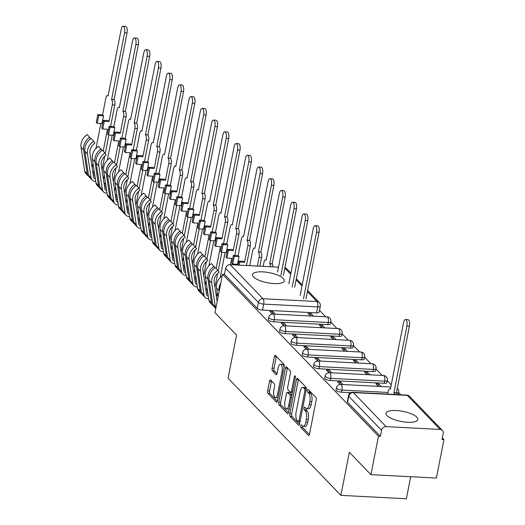<?xml version="1.0" encoding="UTF-8"?>
<svg xmlns="http://www.w3.org/2000/svg" width="525" height="525" viewBox="0 0 525 525"><rect width="100%" height="100%" fill="white"/><g stroke="black" fill="none" stroke-linecap="round" stroke-linejoin="round"><path stroke-width="0.79" d="M300.622 425.677A1.424 0.558 -87 0 0 300.858 427.521L308.411 435.363A2.041 0.794 -87 0 0 308.674 435.501A2.041 0.794 -87 0 0 309.494 434.201L316.194 400.057A2.041 0.794 -87 0 0 315.853 397.418L308.306 389.576A1.424 0.558 -87 0 0 308.116 389.478A1.424 0.558 -87 0 0 307.545 390.39A1.424 0.558 -87 0 0 307.781 392.234L308.759 393.245A6.523 2.546 -87 0 1 309.842 401.678L309.284 404.526A6.523 2.546 -87 0 1 306.672 408.68A6.523 2.546 -87 0 1 305.819 408.233L304.841 407.223A1.424 0.558 -87 0 0 304.658 407.124A1.424 0.558 -87 0 0 304.087 408.03A1.424 0.558 -87 0 0 304.323 409.874L305.301 410.891A6.523 2.546 -87 0 1 306.383 419.324L305.819 422.172A6.523 2.546 -87 0 1 303.214 426.32A6.523 2.546 -87 0 1 302.354 425.88L301.383 424.863A1.424 0.558 -87 0 0 301.192 424.771A1.424 0.558 -87 0 0 300.622 425.677M302.492 426.011A1.424 0.558 -87 0 0 302.767 427.619L309.415 434.523M309.415 390.731A1.424 0.558 -87 0 0 309.691 392.333L310.669 393.343L308.759 393.245M305.957 408.365A1.424 0.558 -87 0 0 306.226 409.973L307.204 410.99L305.301 410.891M273.794 321.825L327.81 324.621A4.154 1.312 11.1 0 0 330.435 323.918L330.855 321.792A4.154 1.312 -168.9 0 1 328.23 322.494L274.214 319.699A4.154 1.312 -168.9 0 1 268.688 317.395L268.268 319.522A4.154 1.312 11.1 0 0 273.794 321.825L274.214 319.699A4.154 1.621 93 0 0 273.518 314.331A4.154 1.621 93 0 0 272.98 314.048A4.154 4.154 0 0 0 268.688 317.395M285.088 333.559L339.104 336.354A4.154 1.312 11.1 0 0 341.729 335.646L342.149 333.519A4.154 1.312 -168.9 0 1 339.524 334.228L285.508 331.433A4.154 1.312 -168.9 0 1 279.983 329.129L279.562 331.255A4.154 1.312 11.1 0 0 285.088 333.559L285.508 331.433A4.154 1.621 93 0 0 284.812 326.064A4.154 1.621 93 0 0 284.274 325.782A4.154 4.154 0 0 0 279.983 329.129M296.382 345.286L350.398 348.082A4.154 1.312 11.1 0 0 353.023 347.379L353.443 345.253A4.154 1.312 -168.9 0 1 350.818 345.955L296.796 343.16A4.154 1.312 -168.9 0 1 291.277 340.856L290.857 342.983A4.154 1.312 11.1 0 0 296.382 345.286L296.796 343.16A4.154 1.621 93 0 0 296.107 337.792A4.154 1.621 93 0 0 295.568 337.509A4.154 4.154 0 0 0 291.277 340.856M307.676 357.02L361.692 359.815A4.154 1.312 11.1 0 0 364.317 359.107L364.737 356.98A4.154 1.312 -168.9 0 1 362.106 357.689L308.09 354.893A4.154 1.312 -168.9 0 1 302.571 352.59L302.151 354.716A4.154 1.312 11.1 0 0 307.676 357.02L308.09 354.893A4.154 1.621 93 0 0 307.401 349.525A4.154 1.621 93 0 0 306.863 349.243A4.154 4.154 0 0 0 302.571 352.59M318.97 368.747L372.986 371.542A4.154 1.312 11.1 0 0 375.611 370.84L376.031 368.714A4.154 1.312 -168.9 0 1 373.4 369.416L319.384 366.621A4.154 1.312 -168.9 0 1 313.865 364.317L313.445 366.443A4.154 1.312 11.1 0 0 318.97 368.747L319.384 366.621A4.154 1.621 93 0 0 318.695 361.252A4.154 1.621 93 0 0 318.157 360.97A4.154 4.154 0 0 0 313.865 364.317M330.264 380.481L384.28 383.276A4.154 1.312 11.1 0 0 386.905 382.567L387.325 380.448A4.154 1.312 -168.9 0 1 384.694 381.15L330.678 378.354A4.154 1.312 -168.9 0 1 325.159 376.051L324.739 378.177A4.154 1.312 11.1 0 0 330.264 380.481L330.678 378.354A4.154 1.621 93 0 0 329.989 372.986A4.154 1.621 93 0 0 329.444 372.704A4.154 4.154 0 0 0 325.159 376.051M397.957 394.636A4.154 1.312 11.1 0 0 398.199 394.301L398.619 392.175A4.154 1.312 -168.9 0 1 396.375 392.89M387.03 415.616A16.196 5.125 11.1 0 0 404.303 421.956A16.196 5.125 11.1 0 0 417.815 419.501A16.196 5.125 11.1 0 0 416.811 417.158A16.196 5.125 11.1 0 0 399.538 410.812A16.196 5.125 11.1 0 0 386.026 413.267A16.196 5.125 11.1 0 0 387.03 415.616M253.529 276.951A16.196 5.125 11.1 0 0 270.802 283.297A16.196 5.125 11.1 0 0 284.314 280.842A16.196 5.125 11.1 0 0 283.31 278.493A16.196 5.125 11.1 0 0 266.037 272.153A16.196 5.125 11.1 0 0 252.525 274.608A16.196 5.125 11.1 0 0 253.529 276.951M270.637 380.028A2.041 0.794 -87 0 0 270.368 379.89A2.041 0.794 -87 0 0 269.548 381.183L267.671 390.764A2.041 0.794 -87 0 0 268.012 393.402L276.393 402.111A2.041 0.794 -87 0 0 276.662 402.248A2.041 0.794 -87 0 0 277.476 400.956L284.176 366.804A2.041 0.794 -87 0 0 283.841 364.166L275.454 355.458A2.041 0.794 -87 0 0 275.185 355.32A2.041 0.794 -87 0 0 274.372 356.619L272.101 368.189A2.041 0.794 -87 0 0 272.442 370.827L276.025 374.555A2.041 0.794 -87 0 0 276.294 374.692A2.041 0.794 -87 0 0 277.108 373.393L278.237 367.658A5.453 2.133 -87 0 1 280.422 364.186A5.453 2.133 -87 0 1 282.037 371.602L277.627 394.085A5.453 2.133 -87 0 1 275.448 397.556A5.453 2.133 -87 0 1 273.827 390.134L274.562 386.387A2.041 0.794 -87 0 0 274.221 383.755L270.637 380.028M386.131 426.641L440.147 429.437A4.154 3.59 136.1 0 1 442.385 430.428A4.154 3.59 136.1 0 1 443.205 433.506L442.03 439.497L443.94 439.596L436.393 478.058L370.926 474.666L349.355 452.261L340.896 495.364L228.099 378.203L236.558 335.101L214.981 312.697L222.528 274.234L378.473 436.203L380.382 436.301L381.557 430.31L348.764 396.25A4.154 1.312 -168.9 0 1 348.502 395.647L347.327 401.638A4.154 1.312 -168.9 0 0 347.583 402.242L348.764 396.25A4.154 3.59 136.1 0 1 353.338 392.582L386.131 426.641A4.154 3.59 136.1 0 0 381.557 430.31M370.926 474.666L378.473 436.203M289.774 413.72A2.041 0.794 -87 0 0 290.108 416.358L298.495 425.066A2.041 0.794 -87 0 0 298.764 425.204A2.041 0.794 -87 0 0 299.578 423.905L306.278 389.76A2.041 0.794 -87 0 0 305.937 387.122L297.557 378.413A2.041 0.794 -87 0 0 297.288 378.276A2.041 0.794 -87 0 0 296.474 379.575L289.774 413.72L291.683 413.818A2.041 0.794 -87 0 0 292.018 416.456L299.499 424.226M287.444 413.588L279.057 404.88A2.041 0.794 -87 0 1 278.723 402.242L285.423 368.097A2.041 0.794 -87 0 1 286.237 366.798A2.041 0.794 -87 0 1 286.506 366.936L290.095 370.663A2.041 0.794 -87 0 1 290.43 373.301L287.713 387.148A2.041 0.794 -87 0 0 288.054 389.78L290.437 392.254A2.041 0.794 -87 0 0 290.699 392.392A2.041 0.794 -87 0 0 291.519 391.099L294.348 376.681A1.424 0.558 -87 0 1 294.919 375.769A1.424 0.558 -87 0 1 295.339 377.711L288.527 412.427A2.041 0.794 -87 0 1 287.713 413.726A2.041 0.794 -87 0 1 287.444 413.588L287.995 413.615M316.516 312.893L317.691 306.902A4.154 1.312 -168.9 0 0 320.316 306.193L319.141 312.185A4.154 1.312 -168.9 0 1 316.516 312.893L262.5 310.098L263.675 304.106A4.154 1.312 -168.9 0 1 258.412 302.4L225.612 268.341A4.154 3.59 -43.9 0 1 230.193 264.672L278.493 267.173M443.94 439.596L442.339 437.929M400.798 394.78L398.56 392.457M391.342 384.956L387.266 380.73M382.167 375.434L375.972 368.996M370.873 363.7L364.678 357.269M359.579 351.967L353.384 345.535M348.285 340.239L342.09 333.808M336.991 328.506L330.796 322.074M325.697 316.778L319.502 310.347M410.688 476.726L406.363 498.75L340.896 495.364M284.931 267.579A4.154 3.59 -43.9 0 1 286.44 268.452L290.922 273.112M222.528 274.234L224.438 274.332L225.612 268.341M349.598 393.553L348.987 393.527L349.322 393.868M381.248 386.531L378.728 383.919L378.269 386.262M378.728 383.919L375.867 383.768L378.381 386.38M343.074 384.556L340.554 381.944L340.095 384.287M340.554 381.944L337.693 381.793L340.239 384.438M369.954 374.798L367.434 372.186L366.975 374.535M367.434 372.186L364.573 372.041L367.087 374.653M331.78 372.822L329.26 370.21L328.801 372.56M329.26 370.21L326.399 370.059L328.945 372.704M358.66 363.07L356.14 360.458L355.681 362.801M356.14 360.458L353.279 360.308L355.792 362.919M320.486 361.095L317.966 358.483L317.507 360.826M317.966 358.483L315.105 358.332L317.651 360.977M347.366 351.337L344.846 348.725L344.387 351.074M344.846 348.725L341.985 348.574L344.498 351.192M309.192 349.361L306.672 346.749L306.213 349.099M306.672 346.749L303.811 346.598L306.357 349.243M336.072 339.609L333.552 336.998L333.093 339.34M333.552 336.998L330.691 336.847L333.211 339.458M297.898 337.634L295.385 335.016L294.919 337.365M295.385 335.016L292.517 334.871L295.063 337.516M324.778 327.876L322.265 325.264L321.799 327.613M322.265 325.264L319.397 325.113L321.917 327.731M286.604 325.9L284.091 323.288L283.625 325.638M284.091 323.288L281.223 323.137L283.769 325.782M350.805 392.687L341.558 392.208L341.972 390.082A4.154 1.312 -168.9 0 1 336.453 387.778L336.033 389.904A4.154 1.312 11.1 0 0 341.558 392.208M313.484 316.148L310.971 313.53L310.505 315.879M275.31 314.173L272.797 311.555L269.929 311.41L272.475 314.055M310.971 313.53L308.103 313.386L310.623 315.998M272.797 311.555L272.331 313.904M224.438 274.332L257.237 308.392A4.154 1.312 11.1 0 0 262.5 310.098M380.382 436.301L347.583 402.242M303.214 426.32L305.117 426.418A6.523 2.546 -87 0 0 307.729 422.271L305.819 422.172M307.204 410.99A6.523 2.546 -87 0 1 308.287 419.423L307.729 422.271M306.672 408.68L308.582 408.778A6.523 2.546 -87 0 0 311.194 404.624L309.284 404.526M310.669 393.343A6.523 2.546 -87 0 1 311.752 401.783L311.194 404.624M298.456 379.352A2.041 0.794 -87 0 0 298.384 379.673L291.683 413.818M298.233 421.601A1.424 0.558 -87 0 0 298.423 421.693A1.424 0.558 -87 0 0 298.994 420.788L304.874 390.81A1.424 0.558 -87 0 0 304.638 388.966L303.608 387.896A6.523 2.546 -87 0 0 302.754 387.457A6.523 2.546 -87 0 0 300.142 391.604L296.12 412.092A6.523 2.546 -87 0 0 297.202 420.525L298.233 421.601M302.754 387.457L304.664 387.555A6.523 2.546 -87 0 1 305.517 387.995L306.37 388.881M288.455 412.748L280.967 404.978L279.057 404.88M287.405 367.874A2.041 0.794 -87 0 0 287.332 368.196L280.632 402.34A2.041 0.794 -87 0 0 280.967 404.978M284.898 401.52A5.453 2.133 -87 0 0 286.512 408.936A5.453 2.133 -87 0 0 288.697 405.471L290.253 397.55A2.041 0.794 -87 0 0 289.912 394.912L287.529 392.438A2.041 0.794 -87 0 0 287.267 392.3A2.041 0.794 -87 0 0 286.447 393.599L284.898 401.52M286.512 408.936L288.422 409.034A5.453 2.133 -87 0 0 289.268 408.653M291.92 395.141A2.041 0.794 -87 0 0 291.821 395.01L289.912 394.912M288.894 392.51A2.041 0.794 -87 0 1 289.177 392.398A2.041 0.794 -87 0 1 289.439 392.536L291.821 395.01M275.448 397.556L277.351 397.655A5.453 2.133 -87 0 0 278.197 397.274M284.071 367.356A5.453 2.133 -87 0 0 282.325 364.284L280.422 364.186M276.353 356.396A2.041 0.794 -87 0 0 276.281 356.718L274.011 368.288A2.041 0.794 -87 0 0 274.345 370.926L277.036 373.715M271.537 380.966A2.041 0.794 -87 0 0 271.458 381.281L269.581 390.863A2.041 0.794 -87 0 0 269.916 393.501L277.403 401.271M394.649 394.465A4.154 1.621 -87 0 0 393.94 392.812L406.914 326.018A4.777 1.864 -87 0 0 405.497 319.515A4.777 1.864 -87 0 0 403.581 322.553L390.39 389.123A4.154 1.621 -87 0 0 389.845 388.848A4.154 1.621 -87 0 0 388.185 391.486L387.673 394.104M405.497 319.515L407.977 319.646A4.777 1.864 93 0 1 409.395 326.143L396.421 392.936A4.154 1.621 93 0 1 397.136 394.59M396.309 392.825L393.829 392.7M303.476 298.85L316.562 232.168A4.777 1.864 -87 0 0 315.144 225.671A4.777 1.864 -87 0 0 313.235 228.71L300.149 295.391M315.144 225.671L317.625 225.802A4.777 1.864 93 0 1 319.043 232.299L305.963 298.981M292.182 287.123L305.268 220.441A4.777 1.864 -87 0 0 303.85 213.938A4.777 1.864 -87 0 0 301.941 216.982L288.855 283.664M303.85 213.938L306.331 214.069A4.777 1.864 93 0 1 307.748 220.566L294.669 287.254M280.888 275.389L293.974 208.707A4.777 1.864 -87 0 0 292.556 202.21A4.777 1.864 -87 0 0 290.647 205.249L277.561 271.93M292.556 202.21L295.037 202.342A4.777 1.864 93 0 1 296.454 208.838L283.375 275.52M270.572 266.759A4.154 1.621 -87 0 0 269.706 263.773L282.68 196.98A4.777 1.864 -87 0 0 281.262 190.477A4.777 1.864 -87 0 0 279.353 193.522L266.155 260.092A4.154 1.621 -87 0 0 265.617 259.809A4.154 1.621 -87 0 0 263.95 262.447L263.183 266.378M281.262 190.477L283.743 190.608A4.777 1.864 93 0 1 285.16 197.105L272.186 263.904A4.154 1.621 93 0 1 273.053 266.89M272.081 263.786L269.601 263.662M257.401 266.077L259.101 257.414A4.154 1.621 -87 0 0 258.412 252.046L271.386 185.246A4.777 1.864 -87 0 0 269.968 178.749A4.777 1.864 -87 0 0 268.058 181.788L254.868 248.358A4.154 1.621 -87 0 0 254.323 248.076A4.154 1.621 -87 0 0 252.656 250.72L249.723 265.683M269.968 178.749L272.449 178.874A4.777 1.864 93 0 1 273.866 185.377L260.892 252.171A4.154 1.621 93 0 1 261.581 257.539L259.101 257.414M259.882 266.208L261.581 257.539M260.787 252.059L258.307 251.928M244.545 262.303L239.774 262.06L238.836 261.082L243.607 261.325L244.545 262.303L247.807 245.68A4.154 1.621 -87 0 0 247.118 240.312L260.092 173.519A4.777 1.864 -87 0 0 258.674 167.016A4.777 1.864 -87 0 0 256.764 170.061L243.574 236.631A4.154 1.621 -87 0 0 243.029 236.348A4.154 1.621 -87 0 0 241.362 238.987L238.101 255.609L239.046 256.587L234.275 256.344L233.33 255.367L231.814 263.097L232.759 264.075L237.53 264.318L239.046 256.587M238.101 255.609L233.33 255.367M220.848 282.811A12.456 10.769 136.1 0 0 219.194 290.798L219.233 291.047M222.239 275.704A12.456 10.769 136.1 0 0 216.589 288.087L217.987 297.38M236.407 264.265L236.263 264.987M258.674 167.016L261.155 167.147A4.777 1.864 93 0 1 262.572 173.644L249.598 240.443A4.154 1.621 93 0 1 250.287 245.812L247.807 245.68M246.422 265.512L250.287 245.812M239.17 265.138L239.774 262.06M238.836 261.082L238.048 265.079M232.759 264.075L234.275 256.344M249.493 240.325L247.012 240.201M233.251 250.576L228.48 250.327L227.542 249.349L232.312 249.598L233.251 250.576L236.512 233.953A4.154 1.621 -87 0 0 235.823 228.578L248.798 161.785A4.777 1.864 -87 0 0 247.38 155.288A4.777 1.864 -87 0 0 245.47 158.327L232.28 224.897A4.154 1.621 -87 0 0 231.735 224.615A4.154 1.621 -87 0 0 230.068 227.259L226.807 243.882L227.752 244.86L222.981 244.611L222.036 243.633L220.52 251.363L221.465 252.341L226.236 252.591L227.752 244.86M226.807 243.882L222.036 243.633M214.981 267.822L211.509 263.589A12.456 10.769 136.1 0 0 205.295 276.36L208.898 300.228A5.191 4.489 136.1 0 0 209.974 302.446L212.579 305.156A5.191 4.489 136.1 0 0 213.268 305.721M214.115 266.3A12.456 10.769 136.1 0 0 207.9 279.064L211.503 302.938A5.191 4.489 136.1 0 0 212.579 305.156M225.113 252.532L220.218 277.469M217.258 292.556L216.425 296.809M227.542 249.349L226.026 257.079L226.964 258.057L231.735 258.307L230.482 264.685M217.153 301.632L214.239 282.332A9.758 8.433 -43.9 0 1 219.109 272.331L217.954 270.283L215.348 267.573A12.456 10.769 136.1 0 0 209.127 280.343L212.737 304.218A5.191 4.489 136.1 0 0 213.806 306.436L215.808 308.51M217.954 270.283A12.456 10.769 136.1 0 0 211.732 283.047L215.342 306.922A5.191 4.489 136.1 0 0 215.834 308.359M247.38 155.288L249.861 155.413A4.777 1.864 93 0 1 251.278 161.917L238.304 228.71A4.154 1.621 93 0 1 238.993 234.078L236.512 233.953M232.962 264.817L233.107 264.095M234.806 255.439L238.993 234.078M226.964 258.057L228.48 250.327M221.465 252.341L222.981 244.611M238.199 228.598L235.718 228.467M221.957 238.842L217.186 238.593L216.248 237.622L221.018 237.864L221.957 238.842L225.218 222.219A4.154 1.621 -87 0 0 224.529 216.851L237.503 150.058A4.777 1.864 -87 0 0 236.086 143.555A4.777 1.864 -87 0 0 234.176 146.593L220.986 213.163A4.154 1.621 -87 0 0 220.441 212.887A4.154 1.621 -87 0 0 218.774 215.526L215.512 232.148L216.457 233.126L211.687 232.883L210.742 231.906L209.226 239.636L210.171 240.614L214.942 240.857L216.457 233.126M215.512 232.148L210.742 231.906M206.128 291.69A2.494 2.152 136.1 0 0 207.316 289.944L205.597 288.159M203.687 256.095L200.215 251.862A12.456 10.769 136.1 0 0 194.001 264.626L197.603 288.501A5.191 4.489 136.1 0 0 198.68 290.719L201.285 293.423A5.191 4.489 136.1 0 0 201.974 293.993M202.821 254.566A12.456 10.769 136.1 0 0 196.606 267.337L200.209 291.204A5.191 4.489 136.1 0 0 201.285 293.423M213.819 240.804L208.924 265.742M205.964 280.822L205.131 285.082M216.248 237.622L214.732 245.352L215.67 246.33L220.441 246.573L216.156 268.419M208.274 296.12A2.494 2.152 -43.9 0 1 207.067 295.536A2.494 2.152 -43.9 0 1 206.548 294.473L202.945 270.598A9.758 8.433 -43.9 0 1 207.815 260.597L206.66 258.549L204.054 255.846A12.456 10.769 136.1 0 0 197.833 268.61L201.442 292.484A5.191 4.489 136.1 0 0 202.512 294.702L205.124 297.412A5.191 4.489 136.1 0 0 208.655 298.62M206.384 293.377A2.494 2.152 136.1 0 0 207.756 292.648M206.66 258.549A12.456 10.769 136.1 0 0 200.438 271.32L204.048 295.194A5.191 4.489 136.1 0 0 205.124 297.412M236.086 143.555L238.567 143.686A4.777 1.864 93 0 1 239.984 150.183L227.01 216.982A4.154 1.621 93 0 1 227.699 222.351L225.218 222.219M214.974 287.214L217.678 273.433M218.21 270.736L221.812 252.361M223.512 243.712L227.699 222.351M215.67 246.33L217.186 238.593M210.171 240.614L211.687 232.883M226.905 216.864L224.424 216.74M210.663 227.115L205.892 226.866L204.953 225.888L209.724 226.137L210.663 227.115L213.924 210.492A4.154 1.621 -87 0 0 213.235 205.118L226.209 138.324A4.777 1.864 -87 0 0 224.792 131.827A4.777 1.864 -87 0 0 222.882 134.866L209.692 201.436A4.154 1.621 -87 0 0 209.147 201.154A4.154 1.621 -87 0 0 207.48 203.798L204.218 220.421L205.163 221.399L200.393 221.15L199.448 220.172L197.932 227.902L198.877 228.88L203.648 229.13L205.163 221.399M204.218 220.421L199.448 220.172M194.834 279.956A2.494 2.152 136.1 0 0 196.022 278.211L194.302 276.426M192.393 244.361L188.921 240.128A12.456 10.769 136.1 0 0 182.707 252.899L186.309 276.767A5.191 4.489 136.1 0 0 187.386 278.985L189.991 281.695A5.191 4.489 136.1 0 0 190.68 282.26M191.527 242.839A12.456 10.769 136.1 0 0 185.312 255.603L188.915 279.477A5.191 4.489 136.1 0 0 189.991 281.695M202.525 229.071L197.63 254.008M194.67 269.095L193.837 273.348M204.953 225.888L203.438 233.618L204.376 234.596L209.147 234.846L204.862 256.686M196.98 284.386A2.494 2.152 -43.9 0 1 195.773 283.808A2.494 2.152 -43.9 0 1 195.254 282.745L191.651 258.871A9.758 8.433 -43.9 0 1 196.521 248.87L195.366 246.822L192.76 244.112A12.456 10.769 136.1 0 0 186.539 256.882L190.148 280.75A5.191 4.489 136.1 0 0 191.218 282.975L193.83 285.679A5.191 4.489 136.1 0 0 197.361 286.893M195.09 281.649A2.494 2.152 136.1 0 0 196.462 280.921M195.366 246.822A12.456 10.769 136.1 0 0 189.144 259.586L192.754 283.461A5.191 4.489 136.1 0 0 193.83 285.679M224.792 131.827L227.273 131.952A4.777 1.864 93 0 1 228.69 138.456L215.716 205.249A4.154 1.621 93 0 1 216.405 210.617L213.924 210.492M203.68 275.481L206.384 261.706M206.916 259.002L210.518 240.627M212.218 231.978L216.405 210.617M204.376 234.596L205.892 226.866M198.877 228.88L200.393 221.15M215.611 205.137L213.13 205.006M199.369 215.381L194.598 215.132L193.659 214.154L198.43 214.403L199.369 215.381L202.63 198.758A4.154 1.621 -87 0 0 201.941 193.39L214.915 126.597A4.777 1.864 -87 0 0 213.498 120.094A4.777 1.864 -87 0 0 211.588 123.132L198.398 189.702A4.154 1.621 -87 0 0 197.853 189.427A4.154 1.621 -87 0 0 196.186 192.065L192.924 208.688L193.869 209.665L189.098 209.423L188.153 208.445L186.637 216.175L187.582 217.153L192.353 217.396L193.869 209.665M192.924 208.688L188.153 208.445M183.54 268.229A2.494 2.152 136.1 0 0 184.728 266.483L183.008 264.698M181.099 232.634L177.627 228.401A12.456 10.769 136.1 0 0 171.412 241.165L175.015 265.04A5.191 4.489 136.1 0 0 176.092 267.258L178.697 269.962A5.191 4.489 136.1 0 0 179.386 270.533M180.232 231.105A12.456 10.769 136.1 0 0 174.018 243.876L177.621 267.743A5.191 4.489 136.1 0 0 178.697 269.962M191.231 217.337L186.336 242.281M183.376 257.362L182.543 261.621M193.659 214.154L192.143 221.891L193.082 222.869L197.853 223.112L193.567 244.952M185.686 272.659A2.494 2.152 -43.9 0 1 184.478 272.075A2.494 2.152 -43.9 0 1 183.96 271.012L180.357 247.137A9.758 8.433 -43.9 0 1 185.227 237.136L184.072 235.088L181.466 232.385A12.456 10.769 136.1 0 0 175.245 245.149L178.854 269.023A5.191 4.489 136.1 0 0 179.924 271.241L182.536 273.952A5.191 4.489 136.1 0 0 186.067 275.159M183.796 269.916A2.494 2.152 136.1 0 0 185.168 269.187M184.072 235.088A12.456 10.769 136.1 0 0 177.85 247.859L181.46 271.727A5.191 4.489 136.1 0 0 182.536 273.952M213.498 120.094L215.978 120.225A4.777 1.864 93 0 1 217.396 126.722L204.422 193.515A4.154 1.621 93 0 1 205.111 198.89L202.63 198.758M192.386 263.753L195.09 249.972M195.622 247.275L199.224 228.9M200.924 220.251L205.111 198.89M193.082 222.869L194.598 215.132M187.582 217.153L189.098 209.423M204.317 193.403L201.836 193.279M188.075 203.654L183.304 203.405L182.365 202.427L187.136 202.676L188.075 203.654L191.336 187.031A4.154 1.621 -87 0 0 190.647 181.657L203.621 114.863A4.777 1.864 -87 0 0 202.204 108.367A4.777 1.864 -87 0 0 200.294 111.405L187.103 177.975A4.154 1.621 -87 0 0 186.559 177.693A4.154 1.621 -87 0 0 184.892 180.338L181.63 196.96L182.575 197.938L177.804 197.689L176.859 196.711L175.343 204.442L176.288 205.419L181.059 205.669L182.575 197.938M181.63 196.96L176.859 196.711M172.246 256.495A2.494 2.152 136.1 0 0 173.434 254.75L171.714 252.965M169.805 220.9L166.333 216.668A12.456 10.769 136.1 0 0 160.118 229.438L163.721 253.306A5.191 4.489 136.1 0 0 164.798 255.524L167.403 258.234A5.191 4.489 136.1 0 0 168.092 258.799M168.938 219.371A12.456 10.769 136.1 0 0 162.724 232.142L166.327 256.016A5.191 4.489 136.1 0 0 167.403 258.234M179.937 205.61L175.042 230.547M172.082 245.628L171.248 249.887M182.365 202.427L180.849 210.157L181.788 211.135L186.559 211.385L182.273 233.225M174.392 260.925A2.494 2.152 -43.9 0 1 173.184 260.348A2.494 2.152 -43.9 0 1 172.666 259.278L169.063 235.41A9.758 8.433 -43.9 0 1 173.933 225.409L172.777 223.361L170.172 220.651A12.456 10.769 136.1 0 0 163.951 233.422L167.56 257.289A5.191 4.489 136.1 0 0 168.637 259.514L171.242 262.218A5.191 4.489 136.1 0 0 174.773 263.432M172.502 258.188A2.494 2.152 136.1 0 0 173.873 257.46M172.777 223.361A12.456 10.769 136.1 0 0 166.556 236.125L170.166 260A5.191 4.489 136.1 0 0 171.242 262.218M202.204 108.367L204.684 108.491A4.777 1.864 93 0 1 206.102 114.995L193.128 181.788A4.154 1.621 93 0 1 193.817 187.156L191.336 187.031M181.092 252.02L183.796 238.245M184.327 235.541L187.93 217.166M189.63 208.517L193.817 187.156M181.788 211.135L183.304 203.405M176.288 205.419L177.804 197.689M193.023 181.676L190.542 181.545M176.781 191.92L172.01 191.671L171.071 190.693L175.842 190.942L176.781 191.92L180.042 175.298A4.154 1.621 -87 0 0 179.353 169.929L192.327 103.13A4.777 1.864 -87 0 0 190.91 96.633A4.777 1.864 -87 0 0 189 99.671L175.809 166.241A4.154 1.621 -87 0 0 175.265 165.959A4.154 1.621 -87 0 0 173.598 168.604L170.343 185.227L171.281 186.204L166.51 185.955L165.565 184.984L164.049 192.714L164.994 193.692L169.765 193.935L171.281 186.204M170.343 185.227L165.565 184.984M160.952 244.768A2.494 2.152 136.1 0 0 162.14 243.023L160.42 241.238M158.511 209.173L155.039 204.934A12.456 10.769 136.1 0 0 148.824 217.704L152.427 241.579A5.191 4.489 136.1 0 0 153.503 243.797L156.109 246.501A5.191 4.489 136.1 0 0 156.798 247.072M157.644 207.644A12.456 10.769 136.1 0 0 151.43 220.415L155.032 244.282A5.191 4.489 136.1 0 0 156.109 246.501M168.643 193.876L163.748 218.82M160.788 233.901L159.954 238.153M171.071 190.693L169.555 198.424L170.494 199.402L175.265 199.651L170.979 221.491M163.098 249.198A2.494 2.152 -43.9 0 1 161.89 248.614A2.494 2.152 -43.9 0 1 161.372 247.551L157.769 223.676A9.758 8.433 -43.9 0 1 162.638 213.675L161.483 211.627L158.878 208.924A12.456 10.769 136.1 0 0 152.657 221.688L156.266 245.562A5.191 4.489 136.1 0 0 157.343 247.78L159.948 250.491A5.191 4.489 136.1 0 0 163.478 251.698M161.208 246.455A2.494 2.152 136.1 0 0 162.579 245.726M161.483 211.627A12.456 10.769 136.1 0 0 155.269 224.398L158.872 248.266A5.191 4.489 136.1 0 0 159.948 250.491M190.91 96.633L193.39 96.764A4.777 1.864 93 0 1 194.808 103.261L181.834 170.054A4.154 1.621 93 0 1 182.523 175.429L180.042 175.298M169.798 240.286L172.502 226.511M173.033 223.814L176.636 205.439M178.336 196.79L182.523 175.429M170.494 199.402L172.01 191.671M164.994 193.692L166.51 185.955M181.729 169.942L179.248 169.818M165.487 180.187L160.716 179.944L159.777 178.966L164.548 179.209L165.487 180.187L168.748 163.57A4.154 1.621 -87 0 0 168.059 158.196L181.033 91.403A4.777 1.864 -87 0 0 179.616 84.906A4.777 1.864 -87 0 0 177.706 87.944L164.515 154.514A4.154 1.621 -87 0 0 163.971 154.232A4.154 1.621 -87 0 0 162.304 156.877L159.049 173.499L159.987 174.477L155.216 174.228L154.271 173.25L152.755 180.981L153.7 181.958L158.471 182.208L159.987 174.477M159.049 173.499L154.271 173.25M149.658 233.034A2.494 2.152 136.1 0 0 150.846 231.289L149.126 229.504M147.217 197.439L143.745 193.207A12.456 10.769 136.1 0 0 137.53 205.971L141.133 229.845A5.191 4.489 136.1 0 0 142.209 232.063L144.815 234.773A5.191 4.489 136.1 0 0 145.504 235.338M146.35 195.91A12.456 10.769 136.1 0 0 140.136 208.681L143.738 232.555A5.191 4.489 136.1 0 0 144.815 234.773M157.349 182.149L152.453 207.086M149.494 222.167L148.66 226.426M159.777 178.966L158.261 186.697L159.2 187.674L163.971 187.924L159.685 209.764M151.804 237.464A2.494 2.152 -43.9 0 1 150.596 236.887A2.494 2.152 -43.9 0 1 150.078 235.817L146.475 211.949A9.758 8.433 -43.9 0 1 151.344 201.948L150.189 199.9L147.584 197.19A12.456 10.769 136.1 0 0 141.363 209.961L144.972 233.828A5.191 4.489 136.1 0 0 146.048 236.047L148.654 238.757A5.191 4.489 136.1 0 0 152.184 239.971M149.914 234.727A2.494 2.152 136.1 0 0 151.285 233.999M150.189 199.9A12.456 10.769 136.1 0 0 143.975 212.664L147.577 236.539A5.191 4.489 136.1 0 0 148.654 238.757M179.616 84.906L182.096 85.03A4.777 1.864 93 0 1 183.514 91.527L170.54 158.327A4.154 1.621 93 0 1 171.229 163.695L168.748 163.57M158.504 228.559L161.208 214.777M161.739 212.08L165.342 193.705M167.042 185.056L171.229 163.695M159.2 187.674L160.716 179.944M153.7 181.958L155.216 174.228M170.435 158.215L167.954 158.084M154.192 168.459L149.422 168.21L148.483 167.232L153.254 167.482L154.192 168.459L157.454 151.837A4.154 1.621 -87 0 0 156.765 146.468L169.739 79.669A4.777 1.864 -87 0 0 168.322 73.172A4.777 1.864 -87 0 0 166.412 76.21L153.221 142.78A4.154 1.621 -87 0 0 152.677 142.498A4.154 1.621 -87 0 0 151.016 145.143L147.755 161.766L148.693 162.743L143.922 162.494L142.977 161.516L141.461 169.253L142.406 170.231L147.177 170.474L148.693 162.743M147.755 161.766L142.977 161.516M138.364 221.307A2.494 2.152 136.1 0 0 139.552 219.562L137.832 217.777M135.923 185.706L132.451 181.473A12.456 10.769 136.1 0 0 126.236 194.243L129.839 218.118A5.191 4.489 136.1 0 0 130.915 220.336L133.521 223.04A5.191 4.489 136.1 0 0 134.21 223.611M135.056 184.183A12.456 10.769 136.1 0 0 128.842 196.947L132.444 220.822A5.191 4.489 136.1 0 0 133.521 223.04M146.055 170.415L141.159 195.352M138.2 210.44L137.366 214.692M148.483 167.232L146.967 174.963L147.906 175.941L152.677 176.19L148.391 198.03M140.51 225.737A2.494 2.152 -43.9 0 1 139.302 225.153A2.494 2.152 -43.9 0 1 138.784 224.09L135.181 200.215A9.758 8.433 -43.9 0 1 140.05 190.214L138.895 188.167L136.29 185.463A12.456 10.769 136.1 0 0 130.069 198.227L133.678 222.101A5.191 4.489 136.1 0 0 134.754 224.319L137.36 227.023A5.191 4.489 136.1 0 0 140.89 228.237M138.62 222.994A2.494 2.152 136.1 0 0 139.991 222.265M138.895 188.167A12.456 10.769 136.1 0 0 132.681 200.937L136.283 224.805A5.191 4.489 136.1 0 0 137.36 227.023M168.322 73.172L170.802 73.303A4.777 1.864 93 0 1 172.22 79.8L159.246 146.593A4.154 1.621 93 0 1 159.935 151.968L157.454 151.837M147.21 216.825L149.914 203.05M150.445 200.353L154.048 181.978M155.748 173.329L159.935 151.968M147.906 175.941L149.422 168.21M142.406 170.231L143.922 162.494M159.141 146.482L156.66 146.357M142.898 156.726L138.127 156.483L137.189 155.505L141.96 155.748L142.898 156.726L146.16 140.103A4.154 1.621 -87 0 0 145.471 134.735L158.445 67.942A4.777 1.864 -87 0 0 157.028 61.445A4.777 1.864 -87 0 0 155.118 64.483L141.927 131.053A4.154 1.621 -87 0 0 141.382 130.771A4.154 1.621 -87 0 0 139.722 133.416L136.461 150.038L137.399 151.016L132.628 150.767L131.683 149.789L130.167 157.52L131.112 158.498L135.883 158.747L137.399 151.016M136.461 150.038L131.683 149.789M127.07 209.573A2.494 2.152 136.1 0 0 128.257 207.828L126.538 206.043M124.628 173.978L121.157 169.746A12.456 10.769 136.1 0 0 114.942 182.51L118.545 206.384A5.191 4.489 136.1 0 0 119.621 208.602L122.227 211.312A5.191 4.489 136.1 0 0 122.916 211.877M123.762 172.449A12.456 10.769 136.1 0 0 117.547 185.22L121.15 209.094A5.191 4.489 136.1 0 0 122.227 211.312M134.761 158.688L129.865 183.625M126.906 198.706L126.072 202.965M137.189 155.505L135.673 163.236L136.612 164.213L141.382 164.456L137.097 186.303M129.216 214.003A2.494 2.152 -43.9 0 1 128.008 213.426A2.494 2.152 -43.9 0 1 127.49 212.356L123.887 188.488A9.758 8.433 -43.9 0 1 128.756 178.487L127.601 176.439L124.996 173.729A12.456 10.769 136.1 0 0 118.775 186.5L122.384 210.368A5.191 4.489 136.1 0 0 123.46 212.586L126.066 215.296A5.191 4.489 136.1 0 0 129.596 216.51M127.326 211.267A2.494 2.152 136.1 0 0 128.697 210.538M127.601 176.439A12.456 10.769 136.1 0 0 121.387 189.203L124.989 213.078A5.191 4.489 136.1 0 0 126.066 215.296M157.028 61.445L159.508 61.569A4.777 1.864 93 0 1 160.926 68.066L147.952 134.866A4.154 1.621 93 0 1 148.641 140.234L146.16 140.103M135.916 205.098L138.62 191.317M139.151 188.619L142.754 170.244M144.454 161.595L148.641 140.234M136.612 164.213L138.127 156.483M131.112 158.498L132.628 150.767M147.847 134.754L145.366 134.623M131.604 144.998L126.833 144.749L125.895 143.771L130.666 144.021L131.604 144.998L134.866 128.376A4.154 1.621 -87 0 0 134.177 123.007L147.151 56.208A4.777 1.864 -87 0 0 145.733 49.711A4.777 1.864 -87 0 0 143.824 52.749L130.633 119.319A4.154 1.621 -87 0 0 130.088 119.037A4.154 1.621 -87 0 0 128.428 121.682L125.167 138.305L126.105 139.282L121.334 139.033L120.389 138.055L118.873 145.792L119.818 146.764L124.589 147.013L126.105 139.282M125.167 138.305L120.389 138.055M115.776 197.846A2.494 2.152 136.1 0 0 116.963 196.101L115.244 194.316M113.334 162.245L109.863 158.012A12.456 10.769 136.1 0 0 103.648 170.782L107.251 194.65A5.191 4.489 136.1 0 0 108.327 196.875L110.932 199.579A5.191 4.489 136.1 0 0 111.622 200.15M112.468 160.722A12.456 10.769 136.1 0 0 106.253 173.486L109.856 197.361A5.191 4.489 136.1 0 0 110.932 199.579M123.467 146.954L118.571 171.892M115.612 186.979L114.778 191.231M125.895 143.771L124.379 151.502L125.318 152.48L130.088 152.729L125.803 174.569M117.928 202.276A2.494 2.152 -43.9 0 1 116.714 201.692A2.494 2.152 -43.9 0 1 116.196 200.629L112.593 176.754A9.758 8.433 -43.9 0 1 117.462 166.753L116.307 164.706L113.702 162.002A12.456 10.769 136.1 0 0 107.481 174.766L111.09 198.64A5.191 4.489 136.1 0 0 112.166 200.858L114.772 203.562A5.191 4.489 136.1 0 0 118.302 204.776M116.032 199.533A2.494 2.152 136.1 0 0 117.403 198.804M116.307 164.706A12.456 10.769 136.1 0 0 110.093 177.476L113.695 201.344A5.191 4.489 136.1 0 0 114.772 203.562M145.733 49.711L148.214 49.842A4.777 1.864 93 0 1 149.632 56.339L136.657 123.132A4.154 1.621 93 0 1 137.347 128.5L134.866 128.376M124.622 193.364L127.326 179.589M127.857 176.892L131.46 158.517M133.16 149.868L137.347 128.5M125.318 152.48L126.833 144.749M119.818 146.764L121.334 139.033M136.553 123.021L134.072 122.896M120.31 133.265L115.539 133.022L114.601 132.044L119.372 132.287L120.31 133.265L123.572 116.642A4.154 1.621 -87 0 0 122.883 111.274L135.857 44.481A4.777 1.864 -87 0 0 134.439 37.984A4.777 1.864 -87 0 0 132.53 41.022L119.339 107.592A4.154 1.621 -87 0 0 118.794 107.31A4.154 1.621 -87 0 0 117.134 109.955L113.873 126.578L114.811 127.549L110.04 127.306L109.102 126.328L107.579 134.059L108.524 135.037L113.295 135.286L114.811 127.549M113.873 126.578L109.102 126.328M104.482 186.113A2.494 2.152 136.1 0 0 105.669 184.367L103.95 182.582M102.04 150.518L98.569 146.285A12.456 10.769 136.1 0 0 92.354 159.049L95.957 182.923A5.191 4.489 136.1 0 0 97.033 185.141L99.638 187.852A5.191 4.489 136.1 0 0 100.328 188.416M101.174 148.988A12.456 10.769 136.1 0 0 94.959 161.759L98.562 185.627A5.191 4.489 136.1 0 0 99.638 187.852M112.173 135.227L107.277 160.164M104.324 175.245L103.484 179.504M114.601 132.044L113.085 139.775L114.023 140.752L118.794 140.995L114.509 162.842M106.634 190.542A2.494 2.152 -43.9 0 1 105.42 189.965A2.494 2.152 -43.9 0 1 104.902 188.895L101.299 165.027A9.758 8.433 -43.9 0 1 106.168 155.026L105.013 152.978L102.408 150.268A12.456 10.769 136.1 0 0 96.187 163.039L99.796 186.907A5.191 4.489 136.1 0 0 100.872 189.125L103.478 191.835A5.191 4.489 136.1 0 0 107.008 193.049M104.737 187.806A2.494 2.152 136.1 0 0 106.109 187.077M105.013 152.978A12.456 10.769 136.1 0 0 98.798 165.743L102.401 189.617A5.191 4.489 136.1 0 0 103.478 191.835M134.439 37.984L136.92 38.108A4.777 1.864 93 0 1 138.338 44.605L125.363 111.405A4.154 1.621 93 0 1 126.059 116.773L123.572 116.642M113.328 181.637L116.032 167.856M116.563 165.158L120.166 146.783M121.866 138.134L126.059 116.773M114.023 140.752L115.539 133.022M108.524 135.037L110.04 127.306M125.258 111.293L122.778 111.162M109.016 121.537L104.245 121.288L103.307 120.31L108.078 120.56L109.016 121.537L112.278 104.915A4.154 1.621 -87 0 0 111.589 99.547L124.563 32.747A4.777 1.864 -87 0 0 123.145 26.25A4.777 1.864 -87 0 0 121.236 29.288L108.045 95.858A4.154 1.621 -87 0 0 107.5 95.576A4.154 1.621 -87 0 0 105.84 98.221L102.578 114.844L103.517 115.822L98.746 115.572L97.807 114.594L96.285 122.325L97.23 123.303L102.001 123.552L103.517 115.822M102.578 114.844L97.807 114.594M93.188 174.385A2.494 2.152 136.1 0 0 94.375 172.64L92.656 170.855M90.746 138.784L87.275 134.551A12.456 10.769 136.1 0 0 81.06 147.322L84.663 171.189A5.191 4.489 136.1 0 0 85.739 173.414L88.344 176.118A5.191 4.489 136.1 0 0 89.033 176.689M89.88 137.261A12.456 10.769 136.1 0 0 83.665 150.025L87.268 173.9A5.191 4.489 136.1 0 0 88.344 176.118M100.879 123.493L95.983 148.431M93.03 163.518L92.19 167.77M103.307 120.31L101.791 128.041L102.729 129.019L107.5 129.268L103.215 151.108M95.34 178.815A2.494 2.152 -43.9 0 1 94.126 178.231A2.494 2.152 -43.9 0 1 93.607 177.168L90.005 153.293A9.758 8.433 -43.9 0 1 94.874 143.292L93.719 141.245L91.114 138.541A12.456 10.769 136.1 0 0 84.893 151.305L88.502 175.179A5.191 4.489 136.1 0 0 89.578 177.398L92.183 180.101A5.191 4.489 136.1 0 0 95.714 181.315M93.443 176.072A2.494 2.152 136.1 0 0 94.815 175.343M93.719 141.245A12.456 10.769 136.1 0 0 87.504 154.015L91.107 177.883A5.191 4.489 136.1 0 0 92.183 180.101M123.145 26.25L125.626 26.381A4.777 1.864 93 0 1 127.043 32.878L114.069 99.671A4.154 1.621 93 0 1 114.765 105.039L112.278 104.915M102.034 169.903L104.737 156.128M105.269 153.425L108.872 135.056M110.572 126.4L114.765 105.039M102.729 129.019L104.245 121.288M97.23 123.303L98.746 115.572M113.964 99.56L111.484 99.428M302.767 427.619L300.858 427.521M309.691 392.333L307.781 392.234M306.226 409.973L304.323 409.874M327.81 324.621L328.23 322.494A4.154 1.621 -87 0 0 327.534 317.126A4.154 1.621 93 0 0 326.996 316.844L272.98 314.048M339.104 336.354L339.524 334.228A4.154 1.621 -87 0 0 338.828 328.86A4.154 1.621 93 0 0 338.29 328.578L284.274 325.782M350.398 348.082L350.818 345.955A4.154 1.621 -87 0 0 350.123 340.587A4.154 1.621 93 0 0 349.584 340.305L295.568 337.509M361.692 359.815L362.106 357.689A4.154 1.621 -87 0 0 361.417 352.321A4.154 1.621 93 0 0 360.878 352.039L306.863 349.243M372.986 371.542L373.4 369.416A4.154 1.621 -87 0 0 372.711 364.048A4.154 1.621 93 0 0 372.173 363.766L318.157 360.97M384.28 383.276L384.694 381.15A4.154 1.621 -87 0 0 384.005 375.782A4.154 1.621 93 0 0 383.467 375.5L329.444 372.704M320.316 306.193A4.154 4.154 0 0 0 319.233 302.518A4.154 3.59 -43.9 0 0 317.002 301.527A4.154 1.621 93 0 1 317.691 306.902L263.675 304.106A4.154 1.621 93 0 0 262.986 298.732L317.002 301.527L307.414 291.572M302 285.948L296.12 279.838M290.706 274.221L284.826 268.111M230.193 264.672L262.986 298.732A4.154 3.59 136.1 0 0 258.412 302.4L257.237 308.392M440.147 429.437L407.354 395.377L353.338 392.582A4.154 1.621 -87 0 0 352.793 392.3A4.154 4.154 0 0 0 348.502 395.647M387.995 392.464L341.972 390.082A4.154 1.621 93 0 0 341.283 384.713A4.154 1.621 93 0 0 340.738 384.431A4.154 4.154 0 0 0 336.453 387.778M406.809 395.095A4.154 1.621 -87 0 1 407.354 395.377A4.154 3.59 -43.9 0 1 409.585 396.362A4.154 4.154 0 0 0 406.809 395.095L352.793 392.3M308.287 419.423L306.383 419.324M311.752 401.783L309.842 401.678M308.956 435.389L308.411 435.363M298.384 379.673L296.474 379.575M299.04 425.092L298.495 425.066M292.018 416.456L290.108 416.358M300.182 420.847L298.994 420.788M306.062 390.876L304.874 390.81M306.364 389.058L304.638 388.966M305.517 387.995L303.608 387.896M280.632 402.34L278.723 402.242M287.332 368.196L285.423 368.097M292.701 391.158L291.519 391.099M295.391 376.733L294.348 376.681M289.885 405.53L288.697 405.471M291.434 397.609L290.253 397.55M289.439 392.536L287.529 392.438M278.814 394.144L277.627 394.085M283.224 371.667L282.037 371.602M276.577 374.581L276.025 374.555M274.345 370.926L272.442 370.827M274.011 368.288L272.101 368.189M276.281 356.718L274.372 356.619M276.944 402.137L276.393 402.111M269.916 393.501L268.012 393.402M269.581 390.863L267.671 390.764M271.458 381.281L269.548 381.183M396.421 392.936L393.94 392.812M409.395 326.143L406.914 326.018M319.043 232.299L316.562 232.168M307.748 220.566L305.268 220.441M296.454 208.838L293.974 208.707M272.186 263.904L269.706 263.773M285.16 197.105L282.68 196.98M260.892 252.171L258.412 252.046M273.866 185.377L271.386 185.246M219.194 290.798L216.589 288.087M249.598 240.443L247.118 240.312M262.572 173.644L260.092 173.519M217.396 300.412L216.891 299.887M207.9 279.064L205.295 276.36M211.503 302.938L208.898 300.228M211.732 283.047L209.127 280.343M215.342 306.922L212.737 304.218M238.304 228.71L235.823 228.578M251.278 161.917L248.798 161.785M196.606 267.337L194.001 264.626M200.209 291.204L197.603 288.501M200.438 271.32L197.833 268.61M204.048 295.194L201.442 292.484M227.01 216.982L224.529 216.851M239.984 150.183L237.503 150.058M185.312 255.603L182.707 252.899M188.915 279.477L186.309 276.767M189.144 259.586L186.539 256.882M192.754 283.461L190.148 280.75M215.716 205.249L213.235 205.118M228.69 138.456L226.209 138.324M174.018 243.876L171.412 241.165M177.621 267.743L175.015 265.04M177.85 247.859L175.245 245.149M181.46 271.727L178.854 269.023M204.422 193.515L201.941 193.39M217.396 126.722L214.915 126.597M162.724 232.142L160.118 229.438M166.327 256.016L163.721 253.306M166.556 236.125L163.951 233.422M170.166 260L167.56 257.289M193.128 181.788L190.647 181.657M206.102 114.995L203.621 114.863M151.43 220.415L148.824 217.704M155.032 244.282L152.427 241.579M155.269 224.398L152.657 221.688M158.872 248.266L156.266 245.562M181.834 170.054L179.353 169.929M194.808 103.261L192.327 103.13M140.136 208.681L137.53 205.971M143.738 232.555L141.133 229.845M143.975 212.664L141.363 209.961M147.577 236.539L144.972 233.828M170.54 158.327L168.059 158.196M183.514 91.527L181.033 91.403M128.842 196.947L126.236 194.243M132.444 220.822L129.839 218.118M132.681 200.937L130.069 198.227M136.283 224.805L133.678 222.101M159.246 146.593L156.765 146.468M172.22 79.8L169.739 79.669M117.547 185.22L114.942 182.51M121.15 209.094L118.545 206.384M121.387 189.203L118.775 186.5M124.989 213.078L122.384 210.368M147.952 134.866L145.471 134.735M160.926 68.066L158.445 67.942M106.253 173.486L103.648 170.782M109.856 197.361L107.251 194.65M110.093 177.476L107.481 174.766M113.695 201.344L111.09 198.64M136.657 123.132L134.177 123.007M149.632 56.339L147.151 56.208M94.959 161.759L92.354 159.049M98.562 185.627L95.957 182.923M98.798 165.743L96.187 163.039M102.401 189.617L99.796 186.907M125.363 111.405L122.883 111.274M138.338 44.605L135.857 44.481M83.665 150.025L81.06 147.322M87.268 173.9L84.663 171.189M87.504 154.015L84.893 151.305M91.107 177.883L88.502 175.179M114.069 99.671L111.589 99.547M127.043 32.878L124.563 32.747M340.738 384.431L390.935 387.03M398.619 392.175A4.154 4.154 0 0 0 397.222 388.198M387.325 380.448A4.154 4.154 0 0 0 383.467 375.5M376.031 368.714A4.154 4.154 0 0 0 372.173 363.766M364.737 356.98A4.154 4.154 0 0 0 360.878 352.039M353.443 345.253A4.154 4.154 0 0 0 349.584 340.305M342.149 333.519A4.154 4.154 0 0 0 338.29 328.578M330.855 321.792A4.154 4.154 0 0 0 326.996 316.844M319.233 302.518L307.63 290.463M302.216 284.839L296.336 278.736M442.385 430.428L409.585 396.362M299.998 421.778L298.423 421.693M292.445 392.483L290.699 392.392M289.177 392.398L287.267 392.3M390.567 388.881L389.845 388.848M266.339 259.842L265.617 259.809M255.045 248.115L254.323 248.076M243.751 236.381L243.029 236.348M232.457 224.654L231.735 224.615M221.163 212.92L220.441 212.887M209.869 201.193L209.147 201.154M198.575 189.459L197.853 189.427M187.281 177.732L186.559 177.693M175.987 165.998L175.265 165.959M164.692 154.271L163.971 154.232M153.398 142.537L152.677 142.498M142.104 130.81L141.382 130.771M130.81 119.077L130.088 119.037M119.516 107.349L118.794 107.31M108.222 95.616L107.5 95.576"/></g></svg>
